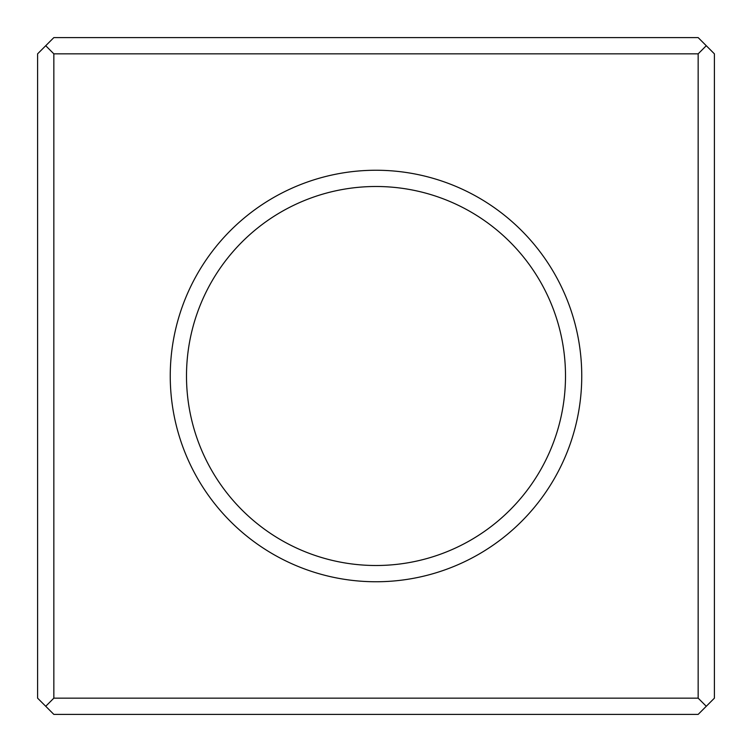 <?xml version="1.0" encoding="UTF-8"?>
<svg xmlns="http://www.w3.org/2000/svg" width="752" height="752" viewBox="0 0 752 752"><rect width="100%" height="100%" fill="white"/><g stroke="black" fill="none" stroke-linecap="round" stroke-linejoin="round"><path stroke-width="1.13" d="M45.722 45.722L53.843 53.843L698.157 53.843L706.278 45.722L698.157 37.6L53.843 37.6L45.722 45.722L37.6 53.843L37.6 698.157L45.722 706.278L53.843 714.4L698.157 714.4L706.278 706.278L698.157 698.157L53.843 698.157L45.722 706.278M53.843 53.843L53.843 698.157M698.157 53.843L698.157 698.157M376 170.253A205.747 205.747 0 0 1 554.186 478.874A205.747 205.747 0 0 1 197.814 478.874A205.747 205.747 0 0 1 376 170.253M706.278 45.722L714.4 53.843L714.4 698.157L706.278 706.278M376 186.496A189.504 189.504 0 0 1 540.115 470.752A189.504 189.504 0 0 1 211.885 470.752A189.504 189.504 0 0 1 376 186.496"/></g></svg>
